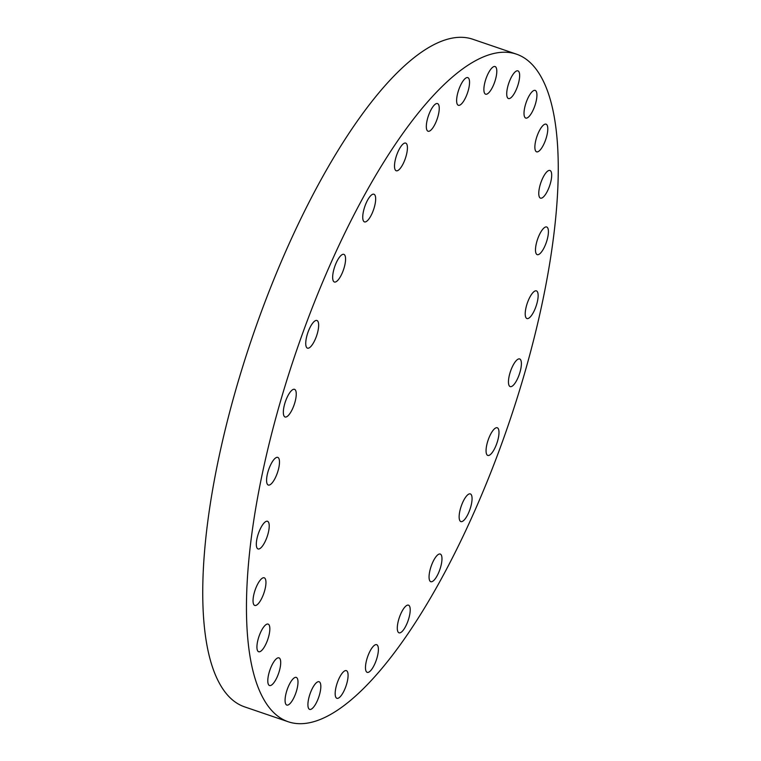 <?xml version="1.0" encoding="UTF-8"?>
<svg xmlns="http://www.w3.org/2000/svg" width="761" height="761" viewBox="0 0 761 761"><rect width="100%" height="100%" fill="white"/><g stroke="black" fill="none" stroke-linecap="round" stroke-linejoin="round"><path stroke-width="1.14" d="M493.195 85.774A14.621 4.652 108.9 0 0 495.059 66.53A14.621 4.652 108.9 0 0 487.487 74.949A14.621 4.652 108.9 0 0 485.613 94.193A14.621 4.652 108.9 0 0 493.195 85.774M465.941 96.866A14.621 4.652 108.9 0 0 467.806 77.622A14.621 4.652 108.9 0 0 460.224 86.041A14.621 4.652 108.9 0 0 458.36 105.284A14.621 4.652 108.9 0 0 465.941 96.866M435.644 122.825A14.621 4.652 108.9 0 0 437.508 103.582A14.621 4.652 108.9 0 0 429.927 112A14.621 4.652 108.9 0 0 428.062 131.244A14.621 4.652 108.9 0 0 435.644 122.825M403.815 162.35A14.621 4.652 108.9 0 0 405.689 143.106A14.621 4.652 108.9 0 0 398.108 151.525A14.621 4.652 108.9 0 0 396.234 170.768A14.621 4.652 108.9 0 0 403.815 162.35M372.062 213.461A14.621 4.652 108.9 0 0 373.927 194.217A14.621 4.652 108.9 0 0 366.345 202.635A14.621 4.652 108.9 0 0 364.481 221.889A14.621 4.652 108.9 0 0 372.062 213.461M333.328 280.999A14.621 4.652 108.9 0 0 334.393 282.017A14.621 4.652 108.9 0 0 342.783 271.677A14.621 4.652 108.9 0 0 344.904 255.363A14.621 4.652 108.9 0 0 343.839 254.355A14.621 4.652 108.9 0 0 335.449 264.685A14.621 4.652 108.9 0 0 333.328 280.999M306.407 347.14A14.621 4.652 108.9 0 0 307.473 348.158A14.621 4.652 108.9 0 0 315.863 337.817A14.621 4.652 108.9 0 0 317.984 321.503A14.621 4.652 108.9 0 0 316.918 320.486A14.621 4.652 108.9 0 0 308.528 330.826A14.621 4.652 108.9 0 0 306.407 347.14M284.005 415.972A14.621 4.652 108.9 0 0 285.071 416.99A14.621 4.652 108.9 0 0 293.461 406.65A14.621 4.652 108.9 0 0 295.582 390.336A14.621 4.652 108.9 0 0 294.517 389.318A14.621 4.652 108.9 0 0 286.126 399.658A14.621 4.652 108.9 0 0 284.005 415.972M267.244 484.034A14.621 4.652 108.9 0 0 268.31 485.052A14.621 4.652 108.9 0 0 276.7 474.712A14.621 4.652 108.9 0 0 278.821 458.398A14.621 4.652 108.9 0 0 277.755 457.39A14.621 4.652 108.9 0 0 269.365 467.73A14.621 4.652 108.9 0 0 267.244 484.034M256.98 547.93A14.621 4.652 108.9 0 0 258.046 548.947A14.621 4.652 108.9 0 0 266.436 538.607A14.621 4.652 108.9 0 0 268.557 522.293A14.621 4.652 108.9 0 0 267.491 521.275A14.621 4.652 108.9 0 0 259.101 531.616A14.621 4.652 108.9 0 0 256.98 547.93M253.708 604.443A14.621 4.652 108.9 0 0 254.773 605.461A14.621 4.652 108.9 0 0 263.163 595.121A14.621 4.652 108.9 0 0 265.285 578.807A14.621 4.652 108.9 0 0 264.219 577.789A14.621 4.652 108.9 0 0 255.829 588.129A14.621 4.652 108.9 0 0 253.708 604.443M257.599 650.75A14.621 4.652 108.9 0 0 258.664 651.758A14.621 4.652 108.9 0 0 267.054 641.418A14.621 4.652 108.9 0 0 269.175 625.104A14.621 4.652 108.9 0 0 268.11 624.096A14.621 4.652 108.9 0 0 259.72 634.436A14.621 4.652 108.9 0 0 257.599 650.75M268.462 684.51A14.621 4.652 108.9 0 0 269.527 685.528A14.621 4.652 108.9 0 0 277.917 675.188A14.621 4.652 108.9 0 0 280.038 658.874A14.621 4.652 108.9 0 0 278.973 657.865A14.621 4.652 108.9 0 0 270.583 668.206A14.621 4.652 108.9 0 0 268.462 684.51M285.746 704.058A14.621 4.652 108.9 0 0 286.811 705.067A14.621 4.652 108.9 0 0 295.201 694.726A14.621 4.652 108.9 0 0 297.323 678.412A14.621 4.652 108.9 0 0 296.257 677.404A14.621 4.652 108.9 0 0 287.867 687.744A14.621 4.652 108.9 0 0 285.746 704.058M308.585 708.386A14.621 4.652 108.9 0 0 309.651 709.404A14.621 4.652 108.9 0 0 318.041 699.064A14.621 4.652 108.9 0 0 320.162 682.75A14.621 4.652 108.9 0 0 319.097 681.732A14.621 4.652 108.9 0 0 310.707 692.072A14.621 4.652 108.9 0 0 308.585 708.386M335.839 697.295A14.621 4.652 108.9 0 0 336.904 698.313A14.621 4.652 108.9 0 0 345.294 687.973A14.621 4.652 108.9 0 0 347.416 671.659A14.621 4.652 108.9 0 0 346.36 670.641A14.621 4.652 108.9 0 0 337.96 680.981A14.621 4.652 108.9 0 0 335.839 697.295M366.146 671.335A14.621 4.652 108.9 0 0 367.211 672.353A14.621 4.652 108.9 0 0 375.601 662.013A14.621 4.652 108.9 0 0 377.722 645.699A14.621 4.652 108.9 0 0 376.657 644.681A14.621 4.652 108.9 0 0 368.267 655.021A14.621 4.652 108.9 0 0 366.146 671.335M397.965 631.811A14.621 4.652 108.9 0 0 399.03 632.819A14.621 4.652 108.9 0 0 407.42 622.479A14.621 4.652 108.9 0 0 409.542 606.165A14.621 4.652 108.9 0 0 408.476 605.157A14.621 4.652 108.9 0 0 400.086 615.497A14.621 4.652 108.9 0 0 397.965 631.811M429.727 580.7A14.621 4.652 108.9 0 0 430.783 581.708A14.621 4.652 108.9 0 0 439.183 571.368A14.621 4.652 108.9 0 0 441.304 555.054A14.621 4.652 108.9 0 0 440.239 554.046A14.621 4.652 108.9 0 0 431.848 564.386A14.621 4.652 108.9 0 0 429.727 580.7M468.462 513.152A14.621 4.652 108.9 0 0 470.327 493.908A14.621 4.652 108.9 0 0 462.745 502.336A14.621 4.652 108.9 0 0 460.881 521.58A14.621 4.652 108.9 0 0 468.462 513.152M495.382 447.021A14.621 4.652 108.9 0 0 497.247 427.768A14.621 4.652 108.9 0 0 489.665 436.196A14.621 4.652 108.9 0 0 487.801 455.439A14.621 4.652 108.9 0 0 495.382 447.021M517.784 378.188A14.621 4.652 108.9 0 0 519.649 358.945A14.621 4.652 108.9 0 0 512.067 367.363A14.621 4.652 108.9 0 0 510.203 386.607A14.621 4.652 108.9 0 0 517.784 378.188M534.536 310.117A14.621 4.652 108.9 0 0 536.4 290.873A14.621 4.652 108.9 0 0 528.819 299.301A14.621 4.652 108.9 0 0 526.954 318.545A14.621 4.652 108.9 0 0 534.536 310.117M544.809 246.231A14.621 4.652 108.9 0 0 546.674 226.978A14.621 4.652 108.9 0 0 539.092 235.406A14.621 4.652 108.9 0 0 537.228 254.65A14.621 4.652 108.9 0 0 544.809 246.231M548.082 189.717A14.621 4.652 108.9 0 0 549.946 170.464A14.621 4.652 108.9 0 0 542.365 178.892A14.621 4.652 108.9 0 0 540.5 198.136A14.621 4.652 108.9 0 0 548.082 189.717M544.191 143.41A14.621 4.652 108.9 0 0 546.056 124.167A14.621 4.652 108.9 0 0 538.474 132.585A14.621 4.652 108.9 0 0 536.61 151.829A14.621 4.652 108.9 0 0 544.191 143.41M516.044 90.102A14.621 4.652 108.9 0 0 517.908 70.859A14.621 4.652 108.9 0 0 510.327 79.277A14.621 4.652 108.9 0 0 508.462 98.53A14.621 4.652 108.9 0 0 516.044 90.102M524.681 117.051A14.621 4.652 108.9 0 0 525.746 118.069A14.621 4.652 108.9 0 0 534.136 107.729A14.621 4.652 108.9 0 0 536.258 91.415A14.621 4.652 108.9 0 0 535.192 90.397A14.621 4.652 108.9 0 0 526.802 100.737A14.621 4.652 108.9 0 0 524.681 117.051M262.669 697.333A352.771 112.19 -71.1 0 1 313.855 303.639A352.771 112.19 -71.1 0 1 516.358 54.117A352.771 112.19 -71.1 0 1 542.041 78.592A352.771 112.19 -71.1 0 1 490.864 472.286A352.771 112.19 -71.1 0 1 288.362 721.808A352.771 112.19 -71.1 0 1 262.669 697.333M288.362 721.808L244.642 706.883A352.771 112.19 -71.1 0 1 218.959 682.408A352.771 112.19 -71.1 0 1 270.136 288.714A352.771 112.19 -71.1 0 1 472.638 39.192L516.358 54.117"/></g></svg>

